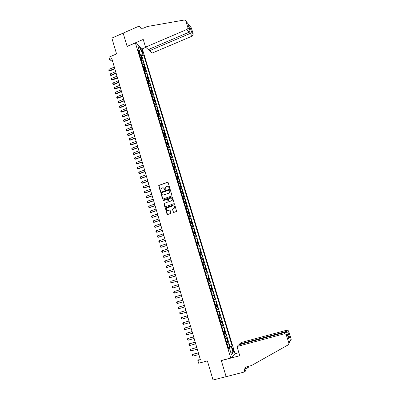 <?xml version="1.0" encoding="UTF-8"?>
<svg xmlns="http://www.w3.org/2000/svg" width="400" height="400" viewBox="0 0 400 400"><rect width="100%" height="100%" fill="white"/><g stroke="black" fill="none" stroke-linecap="round" stroke-linejoin="round"><path stroke-width="0.6" d="M169.46 188.29L169.69 187.82L168.11 182.55L167.485 182.225L158.73 185.44L160.195 191.19L160.795 191.29L160.935 188.72L162.405 187.9C163.355 187.665 164.015 188.015 164.395 188.945L164.6 189.625L165.205 189.725L165.32 187.175L166.82 186.33C167.77 186.095 168.435 186.445 168.815 187.375L169.46 188.29M233.445 349.62L232.755 348.25C232.355 348.175 232.34 348.865 232.715 350.325L233.405 351.7C233.81 351.77 233.82 351.075 233.445 349.62M173.235 212.11L173.865 212.45L176.585 211.365L174.845 205.015L174.215 204.68L165.335 207.875L167.03 214.23L167.66 214.57L170.86 213.33L170.15 210.37L169.52 210.03L168.075 210.53C166.655 210.58 166.15 209.885 166.555 208.445L167.28 207.85L172.95 205.89C174.345 205.82 174.865 206.5 174.515 207.93L172.52 209.14L173.235 212.11L173.74 212.475M135.385 42.9L127.14 46.465L123.145 33.135L127.12 46.395L143.215 39.44L145.565 47.135L186.86 29.485C187.71 29.02 188.045 28.335 187.855 27.43L185.775 20.93L185.27 20.24L184.23 20.025L147.155 26.555L143.445 28.18L141.065 28.305L139.14 26.085L111.87 38.09L116.55 53.915L108.9 57.205L109.58 59.52L111.825 58.56L200.405 359.78L197.85 360.465L198.66 363.225L207.395 360.905L213.045 380L226.13 376.645L221.295 360.52L230.75 358.02L135.385 42.9L142.335 48.9L235.045 353.665L230.75 358.02M171.62 196.02L171.95 195.355L170.185 189.475L169.56 189.145L160.765 192.355L162.42 198.695L163.045 199.025L171.62 196.02M172.51 197.23L174.23 203.565L165.345 206.78L164.72 206.445L164.04 203.47L167.775 202.05L168.105 201.385L167.605 199.715L166.98 199.38L163.365 200.645L162.98 200.085L171.88 196.895L172.51 197.23M228.125 347.325L229.6 346.925L228.62 343.68L228.185 344.065L227.53 341.895L226.615 342.34M226.49 341.92L227.965 341.52L226.98 338.285L226.545 338.65L225.89 336.485L224.975 336.92M224.855 336.535L226.33 336.13L225.35 332.905L224.905 333.25L224.255 331.095L223.335 331.515M223.23 331.165L224.7 330.755L223.725 327.54L223.275 327.865L222.625 325.72L221.705 326.125M221.61 325.81L223.075 325.4L222.1 322.195L221.65 322.5L221 320.36L220.08 320.75M219.995 320.475L221.455 320.06L220.485 316.86L220.025 317.15L219.38 315.015L218.455 315.395M218.38 315.15L219.84 314.735L218.875 311.545L218.41 311.815L217.765 309.685L216.84 310.055M216.775 309.845L218.23 309.425L217.265 306.245L216.8 306.5L216.155 304.375L215.225 304.73M215.175 304.555L216.625 304.13L215.665 300.96L215.19 301.195L214.55 299.08L213.62 299.42M213.575 299.28L215.025 298.85L214.065 295.695L213.59 295.91L212.95 293.8L212.015 294.125M211.985 294.02L213.43 293.59L212.475 290.44L211.99 290.635L211.355 288.535L210.415 288.85M210.395 288.775L211.835 288.345L210.885 285.205L210.4 285.38L209.765 283.285L208.825 283.585M208.81 283.55L210.25 283.11L209.3 279.98L208.81 280.14L208.175 278.05L207.235 278.34M207.235 278.335L208.67 277.895L207.72 274.775L206.29 275.215M206.285 275.2L207.225 274.92L206.595 272.835L207.09 272.695L206.15 269.585L204.72 270.025M204.705 269.98L205.65 269.71L205.02 267.63L205.52 267.51L204.58 264.41L203.15 264.855M203.13 264.775L204.075 264.515L203.445 262.445L203.95 262.34L203.015 259.245L201.59 259.695M201.555 259.585L202.505 259.34L201.88 257.27L202.39 257.185L201.455 254.1L200.035 254.555M199.99 254.41L200.94 254.175L200.315 252.115L200.83 252.05L199.9 248.97L198.48 249.425M198.425 249.25L199.38 249.03L198.755 246.975L199.275 246.925L198.345 243.855L196.93 244.315M196.87 244.105L197.825 243.895L197.205 241.845L197.725 241.815L196.8 238.755L195.39 239.215M195.315 238.975L196.275 238.78L195.655 236.735L196.18 236.72L195.26 233.67L193.85 234.135M193.765 233.86L194.725 233.675L194.11 231.64L194.64 231.64L193.72 228.6L192.315 229.065M192.225 228.76L193.185 228.59L192.57 226.555L193.105 226.575L192.185 223.545L190.785 224.01M190.685 223.675L191.645 223.515L191.035 221.49L191.575 221.525L190.66 218.505L189.26 218.975M189.15 218.605L190.115 218.455L189.5 216.44L190.05 216.49L189.135 213.475L187.74 213.95M187.615 213.55L188.585 213.415L187.975 211.4L188.525 211.47L187.615 208.465L186.22 208.94M186.09 208.51L187.06 208.385L186.455 206.38L187.005 206.465L186.1 203.465L184.71 203.945M184.57 203.485L185.54 203.37L184.935 201.37L185.495 201.47L184.585 198.485L183.2 198.965M183.05 198.475L184.025 198.37L183.42 196.375L183.985 196.495L183.08 193.515L181.695 194M181.54 193.48L182.515 193.385L181.91 191.395L182.48 191.53L181.58 188.56L180.195 189.045M180.03 188.5L181.01 188.415L180.41 186.435L180.98 186.58L180.08 183.62L178.7 184.11M178.525 183.53L179.505 183.46L178.905 181.48L179.48 181.65L178.585 178.695L177.21 179.185M177.025 178.575L178.01 178.52L177.41 176.545L177.99 176.73L177.095 173.78L175.725 174.275M175.53 173.64L176.515 173.59L175.92 171.625L176.5 171.82L175.61 168.885L174.24 169.38M174.04 168.715L175.025 168.675L174.43 166.715L175.02 166.93L174.13 164L172.765 164.5M172.555 163.805L173.54 163.78L172.95 161.82L173.54 162.05L172.655 159.13L171.29 159.63M171.07 158.905L172.06 158.895L171.47 156.94L172.065 157.185L171.18 154.275L169.82 154.78M169.59 154.025L170.585 154.02L169.995 152.075L170.595 152.335L169.715 149.435L168.355 149.94M168.12 149.155L169.11 149.165L168.525 147.225L169.125 147.5L168.25 144.605L166.895 145.115M166.65 144.3L167.645 144.32L167.06 142.385L167.665 142.675L166.79 139.79L165.435 140.3M165.185 139.46L166.18 139.49L165.595 137.56L166.205 137.87L165.335 134.99L163.985 135.5M163.72 134.635L164.72 134.675L164.135 132.75L164.75 133.07L163.88 130.2L162.535 130.715M162.265 129.82L163.265 129.87L162.685 127.955L163.3 128.29L162.435 125.425L161.09 125.945M160.81 125.02L161.815 125.085L161.235 123.17L161.855 123.52L160.99 120.665L159.65 121.19M159.36 120.235L160.365 120.31L159.79 118.4L160.415 118.765L159.55 115.92L158.215 116.445M157.915 115.465L158.92 115.545L158.345 113.645L158.975 114.025L158.115 111.185L156.78 111.71M156.475 110.705L157.485 110.8L156.91 108.9L157.54 109.295L156.685 106.465L155.35 106.995M155.04 105.96L156.05 106.065L155.475 104.175L156.11 104.58L155.255 101.76L153.925 102.29L154.46 104.045M153.605 101.23L154.615 101.34L154.045 99.455L154.685 99.88L153.835 97.065L152.51 97.595M152.175 96.51L153.19 96.635L152.62 94.755L153.265 95.19L152.415 92.385L151.1 92.915M150.75 91.805L151.765 91.94L151.2 90.065L151.845 90.515L151 87.715L149.69 88.25M149.33 87.115L150.35 87.255L149.78 85.385L150.435 85.855L149.585 83.06L148.285 83.595M147.915 82.435L148.935 82.585L148.37 80.725L149.025 81.205L148.18 78.42L146.885 78.955M146.5 77.77L147.52 77.93L146.96 76.075L147.615 76.57L146.775 73.79L145.49 74.325M145.095 73.115L146.115 73.29L145.555 71.435L146.215 71.945L145.375 69.175L144.095 69.71M143.69 68.475L144.71 68.66L144.15 66.81L144.815 67.335L143.98 64.575L142.705 65.11M142.285 63.85L143.31 64.04L142.755 62.2L143.42 62.735L142.585 59.985L140.89 59.235M141.32 60.52L142.585 59.985M141.68 50.66L143.05 53.605L142.815 51.625L141.755 49.68L141.68 50.66M229.6 346.925L232.135 345.99L143.7 55.115L142.42 54.04L139.42 54.385M232.135 345.99L231.325 346.74L233.145 352.73L231.375 354.485L229.535 348.405L228.69 349.19L138.26 50.545L139.59 51.665L138.045 46.56L140.89 49L142.42 54.04M229.995 346.565L141.815 55.915L141.2 55.405L142.03 58.15L140.335 57.395M143.31 64.04L143.98 64.575M144.71 68.66L145.375 69.175M146.115 73.29L146.775 73.79M147.52 77.93L148.18 78.42M148.935 82.585L149.585 83.06M150.35 87.255L151 87.715M151.765 91.94L152.415 92.385M153.19 96.635L153.835 97.065M154.615 101.34L155.255 101.76M156.05 106.065L156.685 106.465M157.485 110.8L158.115 111.185M158.92 115.545L159.55 115.92M160.365 120.31L160.99 120.665M161.815 125.085L162.435 125.425M163.265 129.87L163.88 130.2M164.72 134.675L165.335 134.99M166.18 139.49L166.79 139.79M167.645 144.32L168.25 144.605M169.11 149.165L169.715 149.435M170.585 154.02L171.18 154.275M172.06 158.895L172.655 159.13M173.54 163.78L174.13 164M175.025 168.675L175.61 168.885M176.515 173.59L177.095 173.78M178.01 178.52L178.585 178.695M179.505 183.46L180.08 183.62M181.01 188.415L181.58 188.56M182.515 193.385L183.08 193.515M184.025 198.37L184.585 198.485M185.54 203.37L186.1 203.465M187.06 208.385L187.615 208.465M188.585 213.415L189.135 213.475M190.115 218.455L190.66 218.505M191.645 223.515L192.185 223.545M193.185 228.59L193.72 228.6M194.725 233.675L195.26 233.67M196.275 238.78L196.8 238.755M197.825 243.895L198.345 243.855M199.38 249.03L199.9 248.97M200.94 254.175L201.455 254.1M202.505 259.34L203.015 259.245M204.075 264.515L204.58 264.41M205.65 269.71L206.15 269.585M207.225 274.92L207.72 274.775M208.67 277.895L208.175 278.05M210.25 283.11L209.765 283.285M211.835 288.345L211.355 288.535M213.43 293.59L212.95 293.8M215.025 298.85L214.55 299.08M216.625 304.13L216.155 304.375M218.23 309.425L217.765 309.685M219.84 314.735L219.38 315.015M221.455 320.06L221 320.36M223.075 325.4L222.625 325.72M224.7 330.755L224.255 331.095M226.33 336.13L225.89 336.485M227.965 341.52L227.53 341.895M229.015 348.445L228.8 347.73L228.29 347.865M139.87 54.19L139.245 52.12M109.58 59.52L112.75 61.755L200.06 358.655L197.85 360.465M139.94 55.94L141.2 55.405M141.815 55.915L143.7 55.115M138.88 52.595L139.59 51.665M142.755 62.2L141.73 62.005M144.15 66.81L143.125 66.625M145.555 71.435L144.53 71.26M146.96 76.075L145.94 75.905M148.37 80.725L147.35 80.565M149.78 85.385L148.765 85.24M151.2 90.065L150.185 89.925M152.62 94.755L151.605 94.625M154.045 99.455L153.035 99.34M155.475 104.175L154.465 104.065M156.91 108.9L155.9 108.805M158.345 113.645L157.34 113.56M159.79 118.4L158.785 118.325M161.235 123.17L160.23 123.105M162.685 127.955L161.68 127.9M164.135 132.75L163.14 132.71M165.595 137.56L164.595 137.53M167.06 142.385L166.06 142.365M168.525 147.225L167.53 147.215M169.995 152.075L169 152.075M171.47 156.94L170.48 156.95M172.95 161.82L171.96 161.845M174.43 166.715L173.445 166.75M175.92 171.625L174.935 171.665M177.41 176.545L176.43 176.6M178.905 181.48L177.925 181.545M180.41 186.435L179.43 186.51M181.91 191.395L180.935 191.485M183.42 196.375L182.445 196.475M184.935 201.37L183.96 201.48M186.455 206.38L185.48 206.5M187.975 211.4L187.005 211.535M189.5 216.44L188.535 216.585M191.035 221.49L190.07 221.645M192.57 226.555L191.605 226.725M194.11 231.64L193.15 231.82M195.655 236.735L194.695 236.925M197.205 241.845L196.245 242.05M198.755 246.975L197.805 247.19M200.315 252.115L199.365 252.345M201.88 257.27L200.93 257.51M203.445 262.445L202.5 262.695M205.02 267.63L204.075 267.895M206.595 272.835L205.65 273.11M207.87 280.44L208.81 280.14M209.46 285.69L210.4 285.38M211.055 290.96L211.99 290.635M212.655 296.24L213.59 295.91M214.26 301.54L215.19 301.195M215.87 306.855L216.8 306.5M217.485 312.19L218.41 311.815M219.105 317.535L220.025 317.15M220.73 322.9L221.65 322.5M222.355 328.28L223.275 327.865M223.99 333.675L224.905 333.25M225.63 339.085L226.545 338.65M229.535 348.405L228.475 348.48M227.275 344.515L228.185 344.065M228.8 347.73L231.325 346.74M139.27 50.605L140.89 49M233.145 352.73L230.555 351.77M169.36 188.305L168.985 187.415L167.78 186.305M163.345 187.87L164.57 188.985L164.94 189.875M167.85 182.245L158.91 185.48L160.54 191.435M169.91 189.16L160.94 192.39L162.895 199.05M169.68 190.26L169.245 190.03L161.735 192.68L161.72 193.865C162.095 194.795 162.76 195.15 163.71 194.92L168.845 193.11L169.68 192.45L169.85 190.295L169.51 190.05M163.005 194.995L163.71 194.92M169.85 190.295L169.85 192.49L169.02 193.145L163.885 194.955M167.305 199.385L167.78 199.74L168.215 201.86L164.215 203.495L165.215 206.805M172.215 196.9L163.335 199.975L163.29 200.66M171.395 200.79L172.125 200.19C172.53 198.745 172.02 198.055 170.595 198.115L168.335 199.025L168.77 201.15L169.4 201.485L171.565 200.82L172.295 200.22C172.715 199.13 172.395 198.42 171.34 198.085M171.565 200.82L169.57 201.515M173.64 205.85C174.71 206.145 175.06 206.845 174.68 207.95L172.69 209.165L173.4 212.13M167.6 210.6L168.075 210.53M169.82 210.025L168.25 210.55M174.525 204.68L165.51 207.895L167.545 214.595M140.43 57.39L139.855 55.815M114.32 67.09L109.05 69.325L109.45 70.685L114.72 68.45M109.825 70.93L108.94 70.685L109.825 70.93L114.825 68.81M108.94 70.685L108.74 70.01L109.05 69.325M149.14 49.215L149.59 50.7L152.235 53.035L192.315 36.07L190.15 33.46L189.615 31.78M149.59 50.7L190.15 33.46L191.565 31.985L193.28 34.085L191.255 27.785L185.775 20.93M139.14 26.085L140.51 27.395L140.75 28.17M142.28 48.85L145.8 47.345M145.565 47.135L148.315 49.565L189.105 32.2L186.86 29.485M185.73 20.815L191.255 27.785M193.28 34.085L192.315 36.07M140.605 28.095L139.215 26.34M187.855 27.43L189.72 29.805C190.065 30.97 189.86 31.765 189.105 32.2M189.645 29.63L188.56 26.195M188.39 25.715L190.32 28.11L189.535 29.225M236.98 346.52L284.125 333.835L285.155 332.35L238.66 344.885L236.98 346.52L239.79 355.72L221.32 360.605L226.14 376.675L244.73 371.91L245.505 370.93L245.035 369.395M239.6 344.63L239.445 344.12L241.06 342.555L286.625 330.235C287.63 330.07 288.34 330.475 288.76 331.45L291.245 339.285L288.1 344.915L251.48 365.55L247.175 366.66C245.495 367.2 244.585 368.385 244.445 370.225L244.73 371.91M288.76 331.45L287.995 332.6L289.48 337.225L288.64 338.58L287.135 333.89L286.335 335.1L288.835 342.91L291.175 338.975M248.38 366.35L248.57 367.035L247.84 367.96L247.42 366.6M245.14 368.66L247.84 367.96M234.925 353.78L238.875 352.73M239.445 344.12L285.635 331.66L286.625 330.235M247.75 366.515L247.925 367.43L247.655 366.54M288.905 343.23L288.835 342.91M286.335 335.1C285.9 334.09 285.165 333.665 284.125 333.835M245.6 367.54L245.035 369.49L245.22 370.855L244.635 371.6M287.995 332.6C287.45 331.8 286.665 331.485 285.635 331.66L285.855 332.34M289.48 337.225L287.91 336.24M288.64 338.58L288.51 338.115M287.135 333.89L287.1 333.72C286.73 332.65 286.08 332.195 285.155 332.35M141.825 62L141.245 60.405M115.655 71.63L110.375 73.86L110.775 75.22L116.055 72.995M111.15 75.46L110.265 75.22L111.15 75.46L116.16 73.35M110.265 75.22L110.065 74.54L110.375 73.86M143.225 66.62L142.64 65.01M116.995 76.185L111.705 78.405L112.105 79.77L117.4 77.555M112.48 80.005L111.59 79.765L112.48 80.005L117.5 77.905M111.59 79.765L111.39 79.085L111.705 78.405M144.63 71.255L144.035 69.625M118.34 80.755L113.04 82.965L113.44 84.335L118.74 82.13M113.81 84.56L112.92 84.325L113.81 84.56L118.84 82.47M112.92 84.325L112.72 83.64L113.04 82.965M146.035 75.9L145.435 74.25M119.685 85.335L114.375 87.535L114.775 88.91L120.09 86.71M115.145 89.13L114.255 88.895L115.145 89.13L120.19 87.045M114.255 88.895L114.055 88.205L114.375 87.535M147.425 80.56L146.84 78.89M121.035 89.93L115.715 92.12L116.115 93.495L121.44 91.31M116.485 93.71L115.595 93.475L116.485 93.71L121.54 91.635M115.595 93.475L115.395 92.79L115.715 92.12M148.815 85.235L148.25 83.545M122.39 94.535L117.06 96.715L117.46 98.095L122.8 95.92M117.83 98.305L116.94 98.07L117.83 98.305L122.89 96.235M116.94 98.07L116.735 97.38L117.06 96.715M150.215 89.925L149.665 88.215M123.75 99.155L118.405 101.325L118.81 102.71L124.155 100.54M119.175 102.91L118.285 102.68L119.175 102.91L124.25 100.85M118.285 102.68L118.085 101.99L118.405 101.325M151.615 94.625L151.08 92.895M125.11 103.785L119.755 105.945L120.16 107.335L125.52 105.175M120.525 107.53L119.635 107.3L120.525 107.53L125.61 105.48M119.635 107.3L119.43 106.61L119.755 105.945M153.03 99.33L152.505 97.585M126.475 108.43L121.11 110.58L121.52 111.975L126.885 109.825M121.88 112.16L120.99 111.935L121.88 112.16L126.975 110.12M120.99 111.935L120.785 111.24L121.11 110.58M127.845 113.085L122.47 115.23L122.88 116.625L128.255 114.485M123.235 116.805L122.345 116.58L123.235 116.805L128.34 114.775M122.345 116.58L122.14 115.885L122.47 115.23M155.89 108.77L155.355 107.015M129.22 117.755L123.83 119.89L124.24 121.29L129.63 119.16M124.6 121.465L123.705 121.24L124.6 121.465L129.715 119.44M123.705 121.24L123.505 120.54L123.83 119.89M157.325 113.505L156.79 111.745M130.595 122.44L125.195 124.565L125.61 125.97L131.01 123.845M125.965 126.135L125.07 125.915L125.965 126.135L131.09 124.12M125.07 125.915L124.865 125.21L125.195 124.565M158.76 118.255L158.23 116.495M131.975 127.135L126.565 129.25L126.98 130.66L132.39 128.545M127.335 130.815L126.44 130.6L127.335 130.815L132.47 128.81M126.44 130.6L126.235 129.895L126.565 129.25M160.205 123.02L159.67 121.255M133.36 131.845L127.94 133.95L128.355 135.36L133.78 133.26M128.705 135.515L127.815 135.3L128.705 135.515L133.855 133.52M127.815 135.3L127.605 134.59L127.94 133.95M161.65 127.8L161.115 126.025M134.75 136.565L129.32 138.66L129.73 140.08L135.17 137.985M130.085 140.22L129.19 140.01L130.085 140.22L135.24 138.235M129.19 140.01L128.985 139.3L129.32 138.66M163.105 132.595L162.565 130.815M136.145 141.3L130.7 143.385L131.115 144.81L136.56 142.725M131.465 144.945L130.57 144.735L131.465 144.945L136.635 142.97M130.57 144.735L130.365 144.025L130.7 143.385M164.56 137.4L164.02 135.615M137.54 146.05L132.085 148.125L132.5 149.55L137.96 147.475M132.85 149.68L131.955 149.47L132.85 149.68L138.03 147.715M131.955 149.47L131.745 148.76L132.085 148.125M166.015 142.22L165.475 140.43M138.94 150.81L133.475 152.88L133.89 154.305L139.36 152.245M134.235 154.43L133.34 154.225L134.235 154.43L139.43 152.47M133.34 154.225L133.135 153.51L133.475 152.88M167.48 147.05L166.94 145.26M140.345 155.59L134.865 157.645L135.285 159.075L140.765 157.025M135.63 159.19L134.735 158.99L135.63 159.19L140.83 157.245M134.735 158.99L134.525 158.27L134.865 157.645M168.95 151.9L168.405 150.1M141.755 160.375L136.265 162.425L136.685 163.86L142.175 161.815M137.025 163.965L136.13 163.765L137.025 163.965L142.24 162.03M136.13 163.765L135.92 163.05L136.265 162.425M170.42 156.76L169.875 154.955M143.165 165.18L137.665 167.215L138.085 168.655L143.59 166.62M138.425 168.755L137.53 168.555L138.425 168.755L143.65 166.825M137.53 168.555L137.32 167.835L137.665 167.215M171.895 161.635L171.35 159.825M144.58 169.995L139.07 172.02L139.49 173.465L145.005 171.44M139.83 173.56L138.935 173.36L139.83 173.56L145.065 171.64M138.935 173.36L138.72 172.64L139.07 172.02M173.375 166.525L172.825 164.71M146 174.825L140.475 176.84L140.9 178.29L146.43 176.275M141.24 178.375L140.34 178.18L141.24 178.375L146.485 176.465M140.34 178.18L140.13 177.455L140.475 176.84M174.86 171.425L174.31 169.605M147.425 179.67L141.89 181.675L142.315 183.125L147.855 181.125M142.65 183.205L141.75 183.01L142.65 183.205L147.905 181.305M141.75 183.01L141.54 182.285L141.89 181.675M176.35 176.345L175.8 174.52M148.855 184.525L143.305 186.52L143.73 187.975L149.285 185.985M143.305 186.52L142.955 187.13L143.165 187.855L144.065 188.045L149.335 186.155M177.845 181.275L177.29 179.445M150.285 189.395L144.725 191.38L145.155 192.84L150.715 190.86M144.725 191.38L144.375 191.985L144.585 192.715L145.485 192.905L150.765 191.025M179.34 186.22L178.785 184.385M151.725 194.28L146.15 196.255L146.58 197.72L152.155 195.75M146.15 196.255L145.795 196.86L146.01 197.59L146.91 197.775L152.2 195.905M180.845 191.18L180.285 189.34M153.165 199.18L147.58 201.145L148.01 202.615L153.595 200.65M147.58 201.145L147.225 201.74L147.44 202.475L148.34 202.66L153.64 200.8M182.35 196.155L181.79 194.305M154.61 204.09L149.015 206.045L149.445 207.52L155.04 205.57M149.015 206.045L148.655 206.64L148.87 207.375L149.77 207.56L155.085 205.705M183.86 201.14L183.3 199.29M156.055 209.02L150.45 210.96L150.88 212.44L156.49 210.5M150.45 210.96L150.09 211.555L150.305 212.29L151.205 212.47L156.53 210.63M185.375 206.145L184.81 204.285M157.51 213.96L151.89 215.89L152.325 217.375L157.945 215.445M151.89 215.89L151.53 216.48L151.745 217.22L152.645 217.395L157.98 215.565M186.895 211.16L186.33 209.3M158.965 218.915L153.335 220.835L153.77 222.32L159.405 220.405M153.335 220.835L152.97 221.42L153.19 222.165L154.09 222.335L159.44 220.515M188.415 216.195L187.85 214.325M160.43 223.885L154.785 225.795L155.22 227.285L160.865 225.375M154.785 225.795L154.42 226.375L154.635 227.12L155.54 227.29L160.9 225.48M189.945 221.24L189.38 219.365M161.895 228.865L156.24 230.765L156.675 232.26L162.335 230.365M156.24 230.765L155.87 231.345L156.09 232.09L156.995 232.26L162.36 230.46M191.48 226.3L190.91 224.425M163.365 233.865L157.695 235.75L158.135 237.25L163.805 235.365M157.695 235.75L157.325 236.33L157.545 237.075L158.45 237.245L163.83 235.455M193.015 231.375L192.445 229.495M164.835 238.875L159.155 240.755L159.595 242.255L165.28 240.38M159.155 240.755L158.785 241.325L159.005 242.075L159.91 242.24L165.305 240.46M194.555 236.47L193.985 234.58M166.315 243.9L160.625 245.77L161.065 247.275L166.76 245.415M160.625 245.77L160.25 246.335L160.47 247.09L161.065 247.275L166.78 245.485M196.105 241.575L195.53 239.68M167.795 248.945L162.095 250.8L162.535 252.31L168.245 250.46M162.095 250.8L161.72 251.365L161.94 252.12L162.535 252.31L168.26 250.52M197.655 246.695L197.08 244.795M169.285 254L163.57 255.845L164.01 257.36L169.73 255.52M163.57 255.845L163.19 256.405L163.415 257.16L164.01 257.36L169.745 255.57M199.21 251.83L198.63 249.925M170.775 259.07L165.045 260.9L165.49 262.42L171.225 260.595M165.045 260.9L164.67 261.46L164.89 262.22L165.49 262.42L171.235 260.635M200.77 256.985L200.19 255.07M172.27 264.155L166.53 265.975L166.975 267.5L172.72 265.68M166.53 265.975L166.15 266.53L166.37 267.29L166.975 267.5L172.73 265.72M202.335 262.15L201.75 260.23M173.77 269.255L168.015 271.065L168.465 272.59L174.22 270.785M168.015 271.065L167.635 271.615L167.86 272.375L168.465 272.59L174.23 270.815M203.9 267.33L203.32 265.405M175.275 274.37L169.51 276.165L169.955 277.7L175.725 275.905M169.51 276.165L169.125 276.715L169.35 277.48L169.955 277.7L175.73 275.925M205.475 272.525L204.89 270.6M176.78 279.495L171.005 281.285L171.455 282.82L177.235 281.04M171.005 281.285L170.62 281.825L170.845 282.595L171.455 282.82L177.24 281.05M207.055 277.74L206.47 275.805M178.295 284.64L172.505 286.415L172.955 287.96L178.75 286.19M172.955 287.96L172.34 287.725L172.115 286.955L172.505 286.415M208.635 282.965L208.05 281.025M174.46 293.11L173.845 292.875L173.62 292.1L174.01 291.565L179.81 289.8L174.305 291.465L174.01 291.565L174.46 293.11L180.27 291.35M210.225 288.21L209.635 286.265M181.33 294.96L175.515 296.725L175.97 298.28L181.79 296.53M175.97 298.28L175.355 298.035L175.125 297.26L175.515 296.725L181.335 294.975M211.815 293.47L211.225 291.52M182.85 300.14L177.03 301.905L177.485 303.46L183.32 301.725M177.485 303.46L176.865 303.21L176.64 302.435L177.03 301.905L182.86 300.165M213.415 298.745L212.82 296.785M184.38 305.335L178.55 307.095L179.005 308.66L184.85 306.935M179.005 308.66L178.38 308.4L178.155 307.62L178.55 307.095L184.39 305.37M215.015 304.035L214.42 302.07M185.915 310.545L180.07 312.305L180.53 313.87L186.385 312.16M180.53 313.87L179.9 313.61L179.675 312.825L180.07 312.305L185.925 310.59M216.62 309.34L216.025 307.37M187.45 315.775L181.595 317.53L182.055 319.1L187.93 317.4M182.055 319.1L181.43 318.83L181.2 318.045L181.595 317.53L187.465 315.825M218.235 314.665L217.635 312.685M188.99 321.015L183.13 322.765L183.59 324.34L189.475 322.655M183.59 324.34L182.96 324.065L182.73 323.28L183.13 322.765L189.01 321.075M219.85 320L219.25 318.02M190.535 326.27L184.665 328.02L185.125 329.6L191.025 327.925M185.125 329.6L184.49 329.32L184.26 328.53L184.665 328.02L190.56 326.345M221.47 325.355L220.87 323.365M192.085 331.545L186.205 333.29L186.665 334.875L192.58 333.215M186.665 334.875L186.03 334.59L185.8 333.795L186.205 333.29L192.11 331.625M223.1 330.725L222.495 328.73M193.64 336.83L188.025 338.4L187.75 338.575L188.215 340.165L194.135 338.515M188.215 340.165L187.575 339.87L187.345 339.08L187.75 338.575L193.67 336.925M224.73 336.11L224.125 334.11M195.2 342.135L189.57 343.69L189.3 343.875L189.765 345.47L195.7 343.835M189.765 345.47L189.12 345.17L188.89 344.375L189.3 343.875L195.23 342.235M226.365 341.515L225.755 339.51M196.765 347.455L190.85 349.195L191.32 350.79L197.27 349.17M191.32 350.79L190.675 350.485L190.44 349.685L190.85 349.195L196.8 347.565M228.005 346.93L227.395 344.92M198.335 352.79L192.68 354.325L192.41 354.525L192.88 356.13L198.845 354.52M192.88 356.13L192.23 355.815L192 355.015L192.41 354.525L198.37 352.91M141.915 59.44L141.36 57.6M142.08 51.94L142.815 51.625M142.5 52.89L143.12 52.625M190.32 28.11L191.565 31.985M247.925 367.43L248.48 366.73M232.5 348.315L232.755 348.25M188.465 25.89L189.72 29.805M245.035 369.49L244.445 370.225M287.1 333.72L288.6 338.405"/></g></svg>
